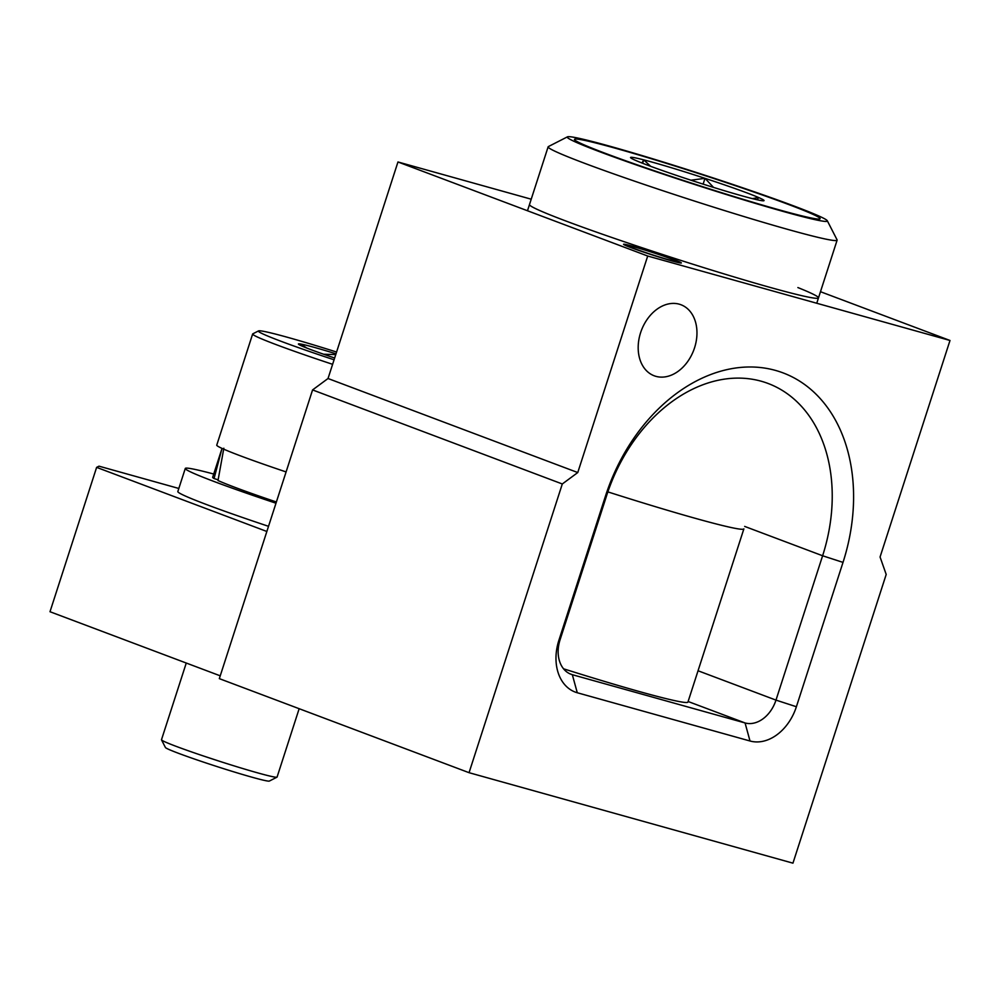 <?xml version="1.0" encoding="UTF-8"?>
<svg xmlns="http://www.w3.org/2000/svg" width="1000" height="1000" viewBox="0 0 1000 1000"><rect width="100%" height="100%" fill="white"/><g stroke="black" fill="none" stroke-linecap="round" stroke-linejoin="round"><path stroke-width="1.5" d="M880.062 557L950 340.475L647.7 256.025L577.762 472.55L562.3 483.975L469.05 772.688L792.95 863.162L886.2 574.45L880.062 557M640.588 332.725A37.962 27.975 110.6 0 0 654.2 375.788A37.962 27.975 110.6 0 0 694.562 347.8A37.962 27.975 110.6 0 0 680.95 304.738A37.962 27.975 110.6 0 0 640.588 332.725M843.012 562.388L796.388 706.737A45.55 33.575 110.6 0 1 750.013 741L577.275 692.75A45.55 33.575 110.6 0 1 558.862 640.387L605.487 496.037A167.025 123.088 110.6 0 1 775.537 370.425A167.025 123.088 110.6 0 1 843.012 562.388L822.613 555.763L775.987 700.113L796.388 706.737M820.475 291.7L950 340.475M469.05 772.688L219.325 678.637L312.575 389.925L562.3 483.975M531.225 199.2L397.962 161.975L328.025 378.512L312.575 389.925M178.825 488.462L99.012 466.175L96.625 467.375L50 611.725L220.225 675.825M96.625 467.375L266.85 531.475M750.013 741L745.062 722.95L572.325 674.7L577.275 692.75M688.112 701.5L745.062 722.95A30.362 22.375 110.6 0 0 775.987 700.113L698.037 670.763M744.663 526.413L822.613 555.763A151.838 111.9 110.6 0 0 768.162 383.5A151.838 111.9 110.6 0 0 761.275 381.238A151.838 111.9 110.6 0 0 606.688 495.438L605.487 496.037M558.862 640.387L560.062 639.788L606.688 495.438M560.062 639.788A30.362 22.375 110.6 0 0 570.95 674.237A30.362 22.375 110.6 0 0 572.325 674.7L569.612 673.675M397.962 161.975L647.7 256.025M634.113 248.487A25.812 1.125 17.9 0 0 661.038 257.5A25.812 1.125 17.9 0 0 677.025 261.55A25.812 1.125 17.9 0 0 670.825 258.75A25.812 1.125 17.9 0 0 643.9 249.75A25.812 1.125 17.9 0 0 627.9 245.688A25.812 1.125 17.9 0 0 634.113 248.487M328.025 378.512L577.762 472.55M563.538 668.8A151.838 6.637 17.9 0 0 687.925 702.087L743.875 528.862A151.838 6.637 17.9 0 1 743.825 528.962A151.838 6.637 17.9 0 1 607.863 491.887M529.487 204.562A151.838 6.637 17.9 0 0 566.025 221.062A151.838 6.637 17.9 0 0 724.412 274.012A151.838 6.637 17.9 0 0 818.475 297.9A151.838 6.637 17.9 0 0 797.875 287.562M630.875 247.587A30.362 1.325 17.9 0 0 662.55 258.175A30.362 1.325 17.9 0 0 681.363 262.95A30.362 1.325 17.9 0 0 674.062 259.65A30.362 1.325 17.9 0 0 642.375 249.062A30.362 1.325 17.9 0 0 623.562 244.288A30.362 1.325 17.9 0 0 630.875 247.587M827.3 220.763L837.075 239.838A151.838 6.637 -162.1 0 1 837.125 240.15A151.838 6.637 -162.1 0 1 749.95 218.363A151.838 6.637 -162.1 0 1 559.987 153.5A151.838 6.637 -162.1 0 1 548.138 146.812A151.838 6.637 -162.1 0 1 548.375 146.588L567.463 136.838A136.662 5.975 -162.1 0 1 645.713 156.662A136.662 5.975 -162.1 0 1 816.688 215.037A136.662 5.975 -162.1 0 1 827.3 220.763A136.662 5.975 -162.1 0 1 748.888 201.438A136.662 5.975 -162.1 0 1 577.913 143.062A136.662 5.975 -162.1 0 1 567.463 136.838M750.863 198.238A70.138 3.062 17.9 0 0 763.925 200.712A70.138 3.062 17.9 0 0 758.562 197.512A70.138 3.062 17.9 0 0 705 178.337A70.138 3.062 17.9 0 0 643.737 159.863A70.138 3.062 17.9 0 0 630.575 157.637A70.138 3.062 17.9 0 0 636.025 160.575A70.138 3.062 17.9 0 0 689.587 179.762A70.138 3.062 17.9 0 0 750.863 198.238M757.3 199.8L758.562 197.512L752.45 198.637M713.562 187.413L705 178.337L703.125 184.137M642.625 163.275L643.737 159.863L641.963 163.012M705 178.337L690.938 180.2M650.65 166.312L643.737 159.863M810.05 213.038A129.062 5.65 17.9 0 0 673.275 165.487A129.062 5.65 17.9 0 0 574.475 139.375A129.062 5.65 17.9 0 0 584.538 145.062A129.062 5.65 17.9 0 0 721.325 192.613A129.062 5.65 17.9 0 0 820.113 218.713A129.062 5.65 17.9 0 0 810.05 213.038M186.262 663.037L161.488 739.737A60.738 2.65 17.9 0 0 161.513 739.862L165.425 747.5A54.662 2.387 17.9 0 0 178.55 753.325A54.662 2.387 17.9 0 0 234.5 772.062A54.662 2.387 17.9 0 0 269.35 781.062L276.962 777.175M161.513 739.862A60.738 2.65 17.9 0 0 176.1 746.338A60.738 2.65 17.9 0 0 238.263 767.163A60.738 2.65 17.9 0 0 276.988 777.163A60.738 2.65 17.9 0 0 277.075 777.075L276.725 777.237M332.612 364.312A98.7 4.312 -162.1 0 1 276.388 344.712A98.7 4.312 -162.1 0 1 252.65 333.988L216.75 445.138A98.7 4.312 17.9 0 0 240.487 455.863A98.7 4.312 17.9 0 0 286.087 471.925M252.65 333.988A98.7 4.312 -162.1 0 1 252.8 333.837L258.525 330.913A94.138 4.112 -162.1 0 1 336.587 352.025M334.075 359.787A94.138 4.112 -162.1 0 1 281.025 341.287A94.138 4.112 -162.1 0 1 258.525 330.913M336.012 353.812A52.088 2.275 17.9 0 0 300.925 344.075A52.088 2.275 17.9 0 0 298.5 344.188A52.088 2.275 17.9 0 0 310.938 349.65A52.088 2.275 17.9 0 0 334.65 358M306.65 348L300.925 344.075L301.45 345.825M335.75 354.6L323.6 354.225M219.188 761.162L202.763 755.763M188.787 750.95L183.188 748.95M170.4 744.137L167 742.75M162.35 740.537L161.488 739.712M223.837 448.225L218.012 480.525A93.387 4.088 17.9 0 0 276.375 501.987M214.05 478.537L222.025 448.4L212.662 477.275A93.387 4.088 17.9 0 0 214.05 478.537L218.113 479.812M275.975 503.212A121.475 5.312 -162.1 0 1 194.75 473.8A121.475 5.312 -162.1 0 1 185.287 468.45L177.825 491.55A121.475 5.312 17.9 0 0 187.3 496.887A121.475 5.312 17.9 0 0 268.525 526.312M185.287 468.45A121.475 5.312 -162.1 0 1 213.713 474.025M527.487 210.75L548.138 146.812M816.75 303.25L837.125 240.15M277.075 777.075L299.163 708.7"/></g></svg>

